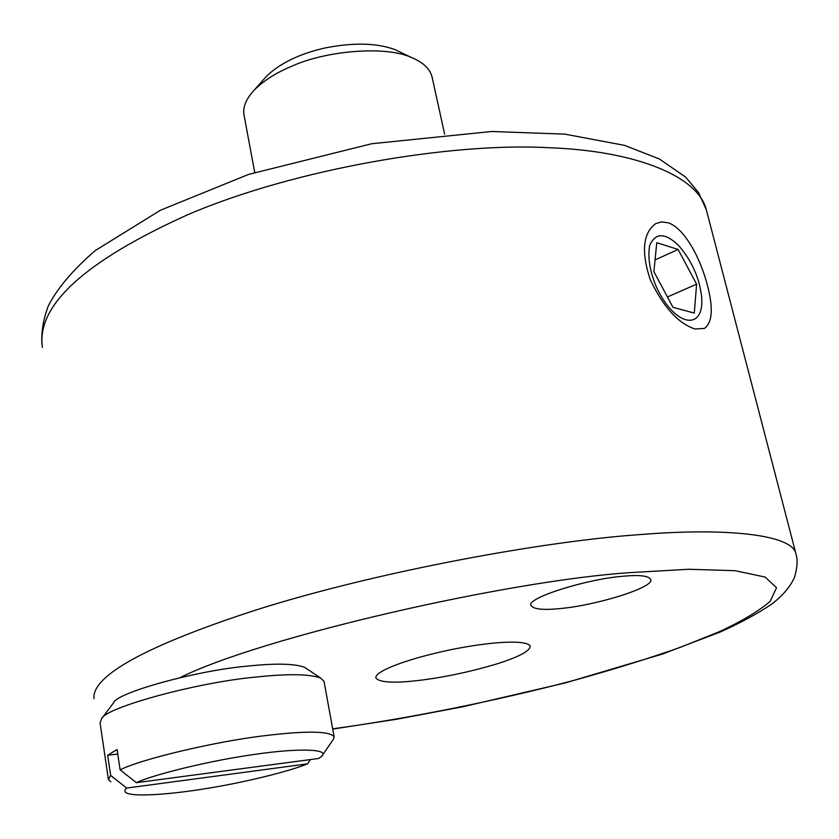 <?xml version="1.0" encoding="UTF-8"?>
<svg xmlns="http://www.w3.org/2000/svg" width="839" height="839" viewBox="0 0 839 839"><rect width="100%" height="100%" fill="white"/><g stroke="black" fill="none" stroke-linecap="round" stroke-linejoin="round"><path stroke-width="1.26" d="M694.944 329.003C678.09 323.34 663.177 306.843 650.183 279.513C641.111 251.721 642.936 233.095 655.647 223.646L661.646 221.895L668.012 222.775C684.309 227.768 700.638 258.328 707.55 285.858C713.391 308.385 712.353 322.575 704.456 328.416L694.944 329.003M417.686 680.555C393.481 683.313 379.564 682.474 375.924 678.038C374.11 671.84 403.916 659.695 449.589 649.952C491.56 641.342 526.588 639.528 530.227 646.082C530.175 651.033 518.544 657.136 495.335 664.394C468.372 672.27 442.489 677.66 417.686 680.555M559.665 608.621C543.263 610.236 533.772 609.261 531.202 605.695C524.564 598.616 585.874 579.057 623.723 576.173C639.381 574.778 648.348 575.795 650.613 579.214C656.004 586.933 596.802 605.391 559.665 608.621M254.731 172.415L244.139 115.709C242.45 107.759 245.754 99.285 254.06 90.266C263.666 80.628 276.293 72.594 291.962 66.166C325.857 50.613 386.192 45.432 411.697 57.629C423.055 62.285 429.841 68.683 432.022 76.8L444.628 134.146M400.581 52.28L395.358 49.763C377.172 42.904 353.68 42.317 324.882 48.001C299.282 53.864 279.744 63.365 266.278 76.496L254.06 90.266M321.998 755.908L333.188 739.61L334.132 736.726C329.748 731.073 307.137 730.664 266.32 735.499C217.783 740.921 140.26 759.243 120.134 769.887L136.348 782.672C154.67 774.093 213.169 759.977 255.685 754.251C297.069 748.147 329.36 748.86 321.998 755.918L318.883 758.446L136.348 782.672M310.378 759.578L307.567 763.847C288.962 771.45 244.485 782.451 206.635 788.492C171.691 794.281 135.603 797.019 126.878 793.128C124.277 791.838 124.214 790.149 126.699 788.062L110.664 775.435L107.686 755.268L117.082 749.489L120.134 769.887M108.346 779.106L100.072 722.945L101.613 718.761C104.697 707.822 196.725 682.338 256.241 677.042C287.955 673.644 309.413 673.969 320.603 678.038L324.001 681.247L334.132 736.726M110.664 775.435L108.409 779.557L110.842 781.843M107.686 755.268L117.764 754.009M307.567 763.847L126.699 788.062M306.791 668.788L304.567 667.309C294.541 663.597 275.727 663.177 248.145 666.051C196.473 670.455 116.82 692.689 113.695 702.642L101.613 718.761M699.558 285.029L701.425 294.814C705.746 331.531 675.374 328.185 656.36 286.896C649.868 271.375 647.614 257.615 649.606 245.596C655.364 232.487 665.012 232.445 678.552 245.47C688.756 257.143 695.762 270.326 699.558 285.029M656.769 242.702L678.132 249.445L696.601 284.159L694.304 313.094L672.972 307.315L653.885 271.626L656.769 242.702M667.445 296.975L696.601 284.159M655.049 259.933L678.132 249.445M796.159 554.652L795.812 553.321C791.555 534.726 727.581 527.49 640.535 534.548C543.483 541.103 374.697 572.156 255.224 610.247C136.851 648.673 91.503 678.237 94.02 698.656M180.007 677.65C261.695 636.969 508.308 580.525 630.823 572.576L688.777 569.261L735.216 570.709L765.22 577.085L776.526 587.761L770.108 601.437C758.12 611.526 741.026 621.689 718.824 631.924L680.303 647.341C649.554 658.206 614.578 669.092 575.365 680.01C494.339 701.519 404.513 719.065 332.695 728.829M42.422 347.419C36.182 305.49 84.697 261.223 187.946 214.627C295.108 168.618 452.861 142.179 548.947 147.727C638.164 150.926 698.614 177.228 706.365 209.918L795.812 553.321C796.536 556.551 798.885 562.004 794.512 577.295C790.328 586.702 782.797 595.585 771.943 603.933C758.645 613.047 741.561 622.349 720.68 631.83L662.474 654.042L565.308 682.915L462.95 706.753L397.046 719.18L332.737 729.07M41.95 344.263C41.132 332.066 43.303 319.156 48.463 305.532C57.807 287.714 73.423 269.382 95.31 250.536L160.469 210.222L248.596 174.407L371.677 143.742L491.591 131.492L564.909 134.146L624.656 145.399L659.37 158.97L685.641 177.113L698.509 192.519L706.365 209.918M411.697 57.629L395.358 49.763M320.603 678.038L304.567 667.309"/></g></svg>
